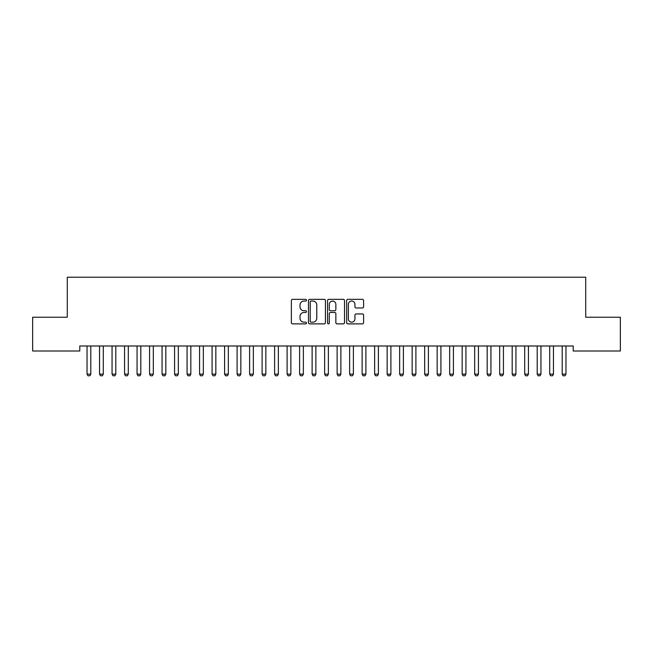 <?xml version="1.0" encoding="UTF-8"?>
<svg xmlns="http://www.w3.org/2000/svg" width="653" height="653" viewBox="0 0 653 653"><rect width="100%" height="100%" fill="white"/><g stroke="black" fill="none" stroke-linecap="round" stroke-linejoin="round"><path stroke-width="0.98" d="M306.494 300.192A0.857 0.857 0 0 0 305.637 299.335L292.593 299.335A1.224 1.224 0 0 0 291.369 300.56L291.369 322.655A1.224 1.224 0 0 0 292.593 323.88L305.637 323.88A0.857 0.857 0 0 0 306.494 323.023A0.857 0.857 0 0 0 305.637 322.166L303.947 322.166A3.926 3.926 0 0 1 300.021 318.231L300.021 316.395A3.926 3.926 0 0 1 303.947 312.469L305.637 312.469A0.857 0.857 0 0 0 306.494 311.603A0.857 0.857 0 0 0 305.637 310.746L303.947 310.746A3.926 3.926 0 0 1 300.021 306.82L300.021 304.984A3.926 3.926 0 0 1 303.947 301.049L305.637 301.049A0.857 0.857 0 0 0 306.494 300.192M362.366 307.987A1.224 1.224 0 0 0 363.599 306.763L363.599 300.56A1.224 1.224 0 0 0 362.366 299.335L347.886 299.335A1.224 1.224 0 0 0 346.661 300.56L346.661 322.655A1.224 1.224 0 0 0 347.886 323.88L362.366 323.88A1.224 1.224 0 0 0 363.599 322.655L363.599 315.17A1.224 1.224 0 0 0 362.366 313.938L356.171 313.938A1.224 1.224 0 0 0 354.946 315.17L354.946 318.876A3.281 3.281 0 0 1 351.665 322.166A3.281 3.281 0 0 1 348.376 318.876L348.376 304.339A3.281 3.281 0 0 1 351.665 301.049A3.281 3.281 0 0 1 354.946 304.339L354.946 306.763A1.224 1.224 0 0 0 356.171 307.987L362.366 307.987M573.212 345.992L79.788 345.992L79.788 350.996L32.65 350.996L32.65 317.236L67.283 317.236L67.283 277.223L585.717 277.223L585.717 317.236L620.35 317.236L620.35 350.996L573.212 350.996L573.212 345.992M325.423 300.56A1.224 1.224 0 0 0 324.198 299.335L309.718 299.335A1.224 1.224 0 0 0 308.485 300.56L308.485 322.655A1.224 1.224 0 0 0 309.718 323.88L324.198 323.88A1.224 1.224 0 0 0 325.423 322.655L325.423 300.56M328.802 299.335L343.282 299.335A1.224 1.224 0 0 1 344.515 300.56L344.515 322.655A1.224 1.224 0 0 1 343.282 323.88L337.087 323.88A1.224 1.224 0 0 1 335.862 322.655L335.862 313.693A1.224 1.224 0 0 0 334.63 312.469L330.516 312.469A1.224 1.224 0 0 0 329.292 313.693L329.292 323.023A0.857 0.857 0 0 1 328.435 323.88A0.857 0.857 0 0 1 327.577 323.023L327.577 300.56A1.224 1.224 0 0 1 328.802 299.335M311.065 301.049A0.857 0.857 0 0 0 310.208 301.915L310.208 321.3A0.857 0.857 0 0 0 311.065 322.166L312.844 322.166A3.926 3.926 0 0 0 316.77 318.231L316.77 304.984A3.926 3.926 0 0 0 312.844 301.049L311.065 301.049M335.862 304.396A3.281 3.281 0 0 0 332.573 301.115A3.281 3.281 0 0 0 329.292 304.396L329.292 309.522A1.224 1.224 0 0 0 330.516 310.746L334.63 310.746A1.224 1.224 0 0 0 335.862 309.522L335.862 304.396M86.988 346.261A1.249 1.249 -179.4 0 1 87.045 346.645A1.249 1.249 179.6 0 0 86.988 346.261L86.898 345.992M90.938 345.992L90.857 346.261A1.249 1.249 179.6 0 0 90.791 346.645L90.791 374.153L89.861 375.777L87.984 375.777L87.045 374.153L87.045 346.645M87.045 374.153L90.791 374.153M99.493 346.261A1.249 1.249 -179.4 0 1 99.55 346.645A1.249 1.249 179.6 0 0 99.493 346.261L99.403 345.992M111.989 346.261A1.249 1.249 -179.4 0 1 112.055 346.645A1.249 1.249 179.6 0 0 111.989 346.261L111.908 345.992M103.443 345.992L103.362 346.261A1.249 1.249 179.6 0 0 103.296 346.645L103.296 374.153L102.358 375.777L100.489 375.777L99.55 374.153L99.55 346.645M99.55 374.153L103.296 374.153M115.948 345.992L115.859 346.261A1.249 1.249 179.6 0 0 115.801 346.645L115.801 374.153L114.863 375.777L112.993 375.777L112.055 374.153L112.055 346.645M112.055 374.153L115.801 374.153M124.494 346.261A1.249 1.249 -179.4 0 1 124.56 346.645A1.249 1.249 179.6 0 0 124.494 346.261L124.413 345.992M136.999 346.261A1.249 1.249 -179.4 0 1 137.057 346.645A1.249 1.249 179.6 0 0 136.999 346.261L136.918 345.992M128.453 345.992L128.363 346.261A1.249 1.249 179.6 0 0 128.306 346.645L128.306 374.153L127.368 375.777L125.49 375.777L124.56 374.153L124.56 346.645M124.56 374.153L128.306 374.153M140.958 345.992L140.868 346.261A1.249 1.249 179.6 0 0 140.811 346.645L140.811 374.153L139.873 375.777L137.995 375.777L137.057 374.153L137.057 346.645M137.057 374.153L140.811 374.153M149.504 346.261A1.249 1.249 -179.4 0 1 149.561 346.645A1.249 1.249 179.6 0 0 149.504 346.261L149.423 345.992M153.463 345.992L153.373 346.261A1.249 1.249 179.6 0 0 153.316 346.645L153.316 374.153L152.378 375.777L150.5 375.777L149.561 374.153L149.561 346.645M149.561 374.153L153.316 374.153M162.009 346.261A1.249 1.249 -179.4 0 1 162.066 346.645A1.249 1.249 179.6 0 0 162.009 346.261L161.928 345.992M165.968 345.992L165.878 346.261A1.249 1.249 179.6 0 0 165.821 346.645L165.821 374.153L164.882 375.777L163.005 375.777L162.066 374.153L162.066 346.645M162.066 374.153L165.821 374.153M174.514 346.261A1.249 1.249 -179.4 0 1 174.571 346.645A1.249 1.249 179.6 0 0 174.514 346.261L174.424 345.992M178.473 345.992L178.383 346.261A1.249 1.249 179.6 0 0 178.326 346.645L178.326 374.153L177.387 375.777L175.51 375.777L174.571 374.153L174.571 346.645M174.571 374.153L178.326 374.153M187.019 346.261A1.249 1.249 -179.4 0 1 187.076 346.645A1.249 1.249 179.6 0 0 187.019 346.261L186.929 345.992M190.97 345.992L190.888 346.261A1.249 1.249 179.6 0 0 190.831 346.645L190.831 374.153L189.892 375.777L188.015 375.777L187.076 374.153L187.076 346.645M187.076 374.153L190.831 374.153M199.524 346.261A1.249 1.249 -179.4 0 1 199.581 346.645A1.249 1.249 179.6 0 0 199.524 346.261L199.434 345.992M203.475 345.992L203.393 346.261A1.249 1.249 179.6 0 0 203.336 346.645L203.336 374.153L202.397 375.777L200.52 375.777L199.581 374.153L199.581 346.645M199.581 374.153L203.336 374.153M212.029 346.261A1.249 1.249 -179.4 0 1 212.086 346.645A1.249 1.249 179.6 0 0 212.029 346.261L211.939 345.992M215.98 345.992L215.898 346.261A1.249 1.249 179.6 0 0 215.841 346.645L215.841 374.153L214.902 375.777L213.025 375.777L212.086 374.153L212.086 346.645M212.086 374.153L215.841 374.153M224.534 346.261A1.249 1.249 -179.4 0 1 224.591 346.645A1.249 1.249 179.6 0 0 224.534 346.261L224.444 345.992M228.485 345.992L228.403 346.261A1.249 1.249 179.6 0 0 228.338 346.645L228.338 374.153L227.407 375.777L225.53 375.777L224.591 374.153L224.591 346.645M224.591 374.153L228.338 374.153M237.039 346.261A1.249 1.249 -179.4 0 1 237.096 346.645A1.249 1.249 179.6 0 0 237.039 346.261L236.949 345.992M240.99 345.992L240.908 346.261A1.249 1.249 179.6 0 0 240.843 346.645L240.843 374.153L239.904 375.777L238.035 375.777L237.096 374.153L237.096 346.645M237.096 374.153L240.843 374.153M249.544 346.261A1.249 1.249 -179.4 0 1 249.601 346.645A1.249 1.249 179.6 0 0 249.544 346.261L249.454 345.992M253.495 345.992L253.413 346.261A1.249 1.249 179.6 0 0 253.348 346.645L253.348 374.153L252.409 375.777L250.54 375.777L249.601 374.153L249.601 346.645M249.601 374.153L253.348 374.153M262.041 346.261A1.249 1.249 -179.4 0 1 262.106 346.645A1.249 1.249 179.6 0 0 262.041 346.261L261.959 345.992M266 345.992L265.91 346.261A1.249 1.249 179.6 0 0 265.853 346.645L265.853 374.153L264.914 375.777L263.045 375.777L262.106 374.153L262.106 346.645M262.106 374.153L265.853 374.153M274.546 346.261A1.249 1.249 -179.4 0 1 274.611 346.645A1.249 1.249 179.6 0 0 274.546 346.261L274.464 345.992M278.505 345.992L278.415 346.261A1.249 1.249 179.6 0 0 278.358 346.645L278.358 374.153L277.419 375.777L275.542 375.777L274.611 374.153L274.611 346.645M274.611 374.153L278.358 374.153M287.051 346.261A1.249 1.249 -179.4 0 1 287.108 346.645A1.249 1.249 179.6 0 0 287.051 346.261L286.969 345.992M291.009 345.992L290.92 346.261A1.249 1.249 179.6 0 0 290.863 346.645L290.863 374.153L289.924 375.777L288.046 375.777L287.108 374.153L287.108 346.645M287.108 374.153L290.863 374.153M299.556 346.261A1.249 1.249 -179.4 0 1 299.613 346.645A1.249 1.249 179.6 0 0 299.556 346.261L299.474 345.992M303.514 345.992L303.425 346.261A1.249 1.249 179.6 0 0 303.367 346.645L303.367 374.153L302.429 375.777L300.551 375.777L299.613 374.153L299.613 346.645M299.613 374.153L303.367 374.153M312.061 346.261A1.249 1.249 -179.4 0 1 312.118 346.645A1.249 1.249 179.6 0 0 312.061 346.261L311.979 345.992M316.019 345.992L315.93 346.261A1.249 1.249 179.6 0 0 315.872 346.645L315.872 374.153L314.934 375.777L313.056 375.777L312.118 374.153L312.118 346.645M312.118 374.153L315.872 374.153M324.565 346.261A1.249 1.249 -179.4 0 1 324.623 346.645A1.249 1.249 179.6 0 0 324.565 346.261L324.476 345.992M328.524 345.992L328.435 346.261A1.249 1.249 179.6 0 0 328.377 346.645L328.377 374.153L327.439 375.777L325.561 375.777L324.623 374.153L324.623 346.645M324.623 374.153L328.377 374.153M337.07 346.261A1.249 1.249 -179.4 0 1 337.128 346.645A1.249 1.249 179.6 0 0 337.07 346.261L336.981 345.992M341.021 345.992L340.939 346.261A1.249 1.249 179.6 0 0 340.882 346.645L340.882 374.153L339.944 375.777L338.066 375.777L337.128 374.153L337.128 346.645M337.128 374.153L340.882 374.153M349.575 346.261A1.249 1.249 -179.4 0 1 349.633 346.645A1.249 1.249 179.6 0 0 349.575 346.261L349.486 345.992M353.526 345.992L353.444 346.261A1.249 1.249 179.6 0 0 353.387 346.645L353.387 374.153L352.449 375.777L350.571 375.777L349.633 374.153L349.633 346.645M349.633 374.153L353.387 374.153M362.08 346.261A1.249 1.249 -179.4 0 1 362.137 346.645A1.249 1.249 179.6 0 0 362.08 346.261L361.991 345.992M366.031 345.992L365.949 346.261A1.249 1.249 179.6 0 0 365.892 346.645L365.892 374.153L364.954 375.777L363.076 375.777L362.137 374.153L362.137 346.645M362.137 374.153L365.892 374.153M374.585 346.261A1.249 1.249 -179.4 0 1 374.642 346.645A1.249 1.249 179.6 0 0 374.585 346.261L374.496 345.992M378.536 345.992L378.454 346.261A1.249 1.249 179.6 0 0 378.389 346.645L378.389 374.153L377.458 375.777L375.581 375.777L374.642 374.153L374.642 346.645M374.642 374.153L378.389 374.153M387.09 346.261A1.249 1.249 -179.4 0 1 387.147 346.645A1.249 1.249 179.6 0 0 387.09 346.261L387 345.992M391.041 345.992L390.959 346.261A1.249 1.249 179.6 0 0 390.894 346.645L390.894 374.153L389.955 375.777L388.086 375.777L387.147 374.153L387.147 346.645M387.147 374.153L390.894 374.153M399.587 346.261A1.249 1.249 -179.4 0 1 399.652 346.645A1.249 1.249 179.6 0 0 399.587 346.261L399.505 345.992M403.546 345.992L403.456 346.261A1.249 1.249 179.6 0 0 403.399 346.645L403.399 374.153L402.46 375.777L400.591 375.777L399.652 374.153L399.652 346.645M399.652 374.153L403.399 374.153M412.092 346.261A1.249 1.249 -179.4 0 1 412.157 346.645A1.249 1.249 179.6 0 0 412.092 346.261L412.01 345.992M416.051 345.992L415.961 346.261A1.249 1.249 179.6 0 0 415.904 346.645L415.904 374.153L414.965 375.777L413.096 375.777L412.157 374.153L412.157 346.645M412.157 374.153L415.904 374.153M424.597 346.261A1.249 1.249 -179.4 0 1 424.662 346.645A1.249 1.249 179.6 0 0 424.597 346.261L424.515 345.992M428.556 345.992L428.466 346.261A1.249 1.249 179.6 0 0 428.409 346.645L428.409 374.153L427.47 375.777L425.593 375.777L424.662 374.153L424.662 346.645M424.662 374.153L428.409 374.153M437.102 346.261A1.249 1.249 -179.4 0 1 437.159 346.645A1.249 1.249 179.6 0 0 437.102 346.261L437.02 345.992M441.061 345.992L440.971 346.261A1.249 1.249 179.6 0 0 440.914 346.645L440.914 374.153L439.975 375.777L438.098 375.777L437.159 374.153L437.159 346.645M437.159 374.153L440.914 374.153M449.607 346.261A1.249 1.249 -179.4 0 1 449.664 346.645A1.249 1.249 179.6 0 0 449.607 346.261L449.525 345.992M453.566 345.992L453.476 346.261A1.249 1.249 179.6 0 0 453.419 346.645L453.419 374.153L452.48 375.777L450.603 375.777L449.664 374.153L449.664 346.645M449.664 374.153L453.419 374.153M462.112 346.261A1.249 1.249 -179.4 0 1 462.169 346.645A1.249 1.249 179.6 0 0 462.112 346.261L462.03 345.992M466.071 345.992L465.981 346.261A1.249 1.249 179.6 0 0 465.924 346.645L465.924 374.153L464.985 375.777L463.108 375.777L462.169 374.153L462.169 346.645M462.169 374.153L465.924 374.153M474.617 346.261A1.249 1.249 -179.4 0 1 474.674 346.645A1.249 1.249 179.6 0 0 474.617 346.261L474.527 345.992M478.576 345.992L478.486 346.261A1.249 1.249 179.6 0 0 478.429 346.645L478.429 374.153L477.49 375.777L475.613 375.777L474.674 374.153L474.674 346.645M474.674 374.153L478.429 374.153M487.122 346.261A1.249 1.249 -179.4 0 1 487.179 346.645A1.249 1.249 179.6 0 0 487.122 346.261L487.032 345.992M491.072 345.992L490.991 346.261A1.249 1.249 179.6 0 0 490.934 346.645L490.934 374.153L489.995 375.777L488.118 375.777L487.179 374.153L487.179 346.645M487.179 374.153L490.934 374.153M499.627 346.261A1.249 1.249 -179.4 0 1 499.684 346.645A1.249 1.249 179.6 0 0 499.627 346.261L499.537 345.992M503.577 345.992L503.496 346.261A1.249 1.249 179.6 0 0 503.439 346.645L503.439 374.153L502.5 375.777L500.622 375.777L499.684 374.153L499.684 346.645M499.684 374.153L503.439 374.153M512.132 346.261A1.249 1.249 -179.4 0 1 512.189 346.645A1.249 1.249 179.6 0 0 512.132 346.261L512.042 345.992M516.082 345.992L516.001 346.261A1.249 1.249 179.6 0 0 515.943 346.645L515.943 374.153L515.005 375.777L513.127 375.777L512.189 374.153L512.189 346.645M512.189 374.153L515.943 374.153M524.637 346.261A1.249 1.249 -179.4 0 1 524.694 346.645A1.249 1.249 179.6 0 0 524.637 346.261L524.547 345.992M528.587 345.992L528.506 346.261A1.249 1.249 179.6 0 0 528.44 346.645L528.44 374.153L527.51 375.777L525.632 375.777L524.694 374.153L524.694 346.645M524.694 374.153L528.44 374.153M537.141 346.261A1.249 1.249 -179.4 0 1 537.199 346.645A1.249 1.249 179.6 0 0 537.141 346.261L537.052 345.992M541.092 345.992L541.01 346.261A1.249 1.249 179.6 0 0 540.945 346.645L540.945 374.153L540.007 375.777L538.137 375.777L537.199 374.153L537.199 346.645M537.199 374.153L540.945 374.153M549.638 346.261A1.249 1.249 -179.4 0 1 549.704 346.645A1.249 1.249 179.6 0 0 549.638 346.261L549.557 345.992M553.597 345.992L553.507 346.261A1.249 1.249 179.6 0 0 553.45 346.645L553.45 374.153L552.511 375.777L550.642 375.777L549.704 374.153L549.704 346.645M549.704 374.153L553.45 374.153M562.143 346.261A1.249 1.249 -179.4 0 1 562.209 346.645A1.249 1.249 179.6 0 0 562.143 346.261L562.062 345.992M566.102 345.992L566.012 346.261A1.249 1.249 179.6 0 0 565.955 346.645L565.955 374.153L565.016 375.777L563.139 375.777L562.209 374.153L562.209 346.645M562.209 374.153L565.955 374.153"/></g></svg>
